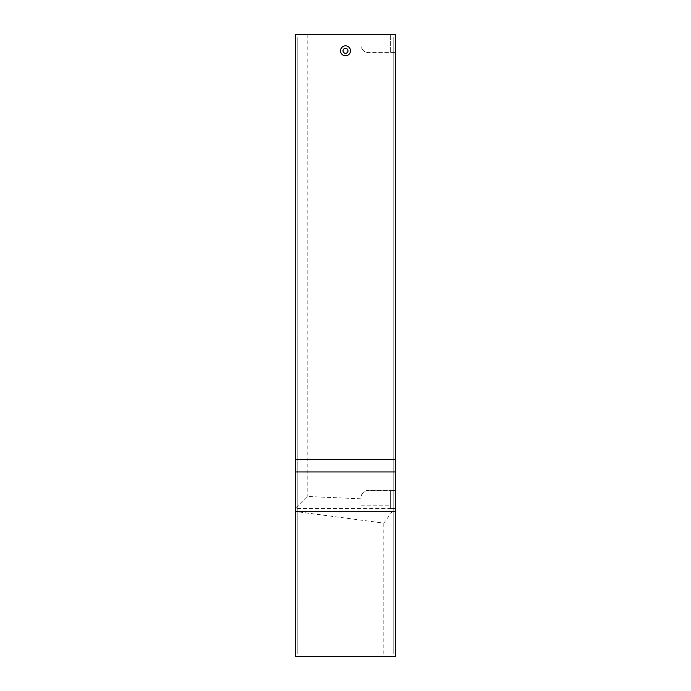 <?xml version="1.0" encoding="UTF-8"?>
<svg xmlns="http://www.w3.org/2000/svg" width="691" height="691" viewBox="0 0 691 691"><rect width="100%" height="100%" fill="white"/><g stroke="black" fill="none" stroke-linecap="round" stroke-linejoin="round"><path stroke-width="0.52" stroke-dasharray="3.46 2.59" d="M390.64 508.438L395.615 508.438L395.615 490.377L390.64 490.377L390.64 508.438L395.615 508.438L395.675 490.377L368.433 490.377C363.915 490.826 361.428 493.314 360.97 497.84L360.97 505.795L360.97 497.84A7.463 7.463 0 0 1 368.433 490.377L390.64 490.377L390.64 508.438L295.325 508.438L295.325 511.478L383.807 523.122L392.367 511.426L295.325 511.426L395.675 511.426L395.675 34.55L390.64 34.55L390.64 52.611L390.64 34.55L360.97 34.55L360.97 45.148C361.428 49.674 363.915 52.162 368.433 52.611A7.463 7.463 0 0 1 360.97 45.148L360.97 34.55L295.325 34.55L295.325 508.438M360.97 505.795L390.64 505.795M295.325 511.478L295.325 656.45L383.807 656.45L383.807 523.122M360.97 498.816L307.193 496.466L295.325 508.334M390.64 52.611L395.615 52.611L395.615 34.55L395.675 52.611L368.433 52.611L390.64 52.611M307.193 34.55L307.193 496.466M383.807 656.45L395.675 656.45L395.675 511.426L392.367 511.426M395.675 656.45L295.325 656.45L295.325 34.55L395.675 34.55L295.325 34.55L295.325 656.45L395.675 656.45L395.675 34.55L395.675 656.45M393.188 37.038L297.812 37.038L297.812 653.962L393.188 653.962L393.188 37.038L297.812 37.038L297.812 653.962L393.188 653.962L393.188 37.038M350.475 50.797A4.975 4.975 0 0 1 345.5 55.772A4.975 4.975 0 0 1 340.525 50.797A4.975 4.975 0 0 1 345.5 45.822A4.975 4.975 0 0 1 350.475 50.797"/><path stroke-width="1.04" d="M395.675 656.45L295.325 656.45L295.325 34.55L395.675 34.55L395.675 656.45M395.675 471.944L295.325 471.944M295.325 459.308L395.675 459.308M347.988 50.797A2.488 2.488 0 0 1 345.5 53.285A2.488 2.488 0 0 1 343.012 50.797A2.488 2.488 0 0 1 345.5 48.31A2.488 2.488 0 0 1 347.988 50.797M340.525 50.797A4.975 4.975 0 0 1 345.5 45.822A4.975 4.975 0 0 1 350.475 50.797A4.975 4.975 0 0 1 345.5 55.772A4.975 4.975 0 0 1 340.525 50.797"/></g></svg>
